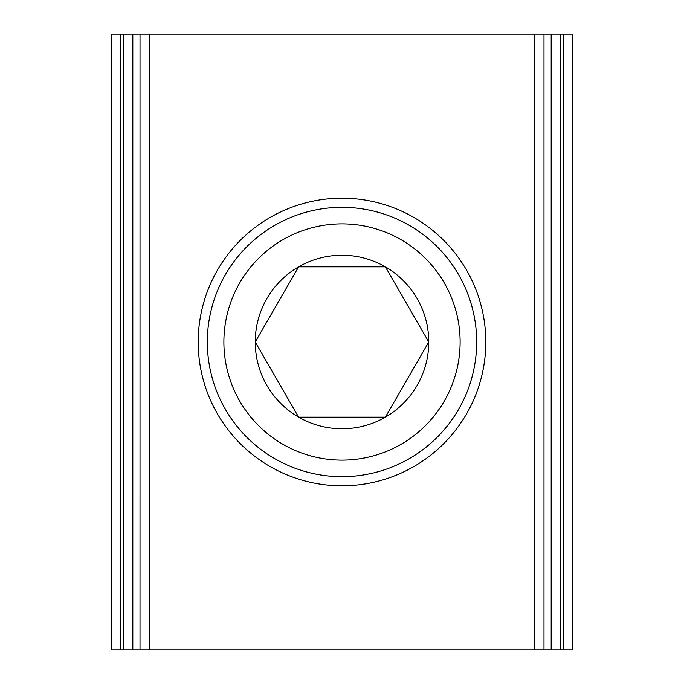 <?xml version="1.0" encoding="UTF-8"?>
<svg xmlns="http://www.w3.org/2000/svg" width="684" height="684" viewBox="0 0 684 684"><rect width="100%" height="100%" fill="white"/><g stroke="black" fill="none" stroke-linecap="round" stroke-linejoin="round"><path stroke-width="1.03" d="M563.231 649.8L563.231 34.2L572.85 34.2L572.85 649.8L551.184 649.8L551.184 34.2L543.994 34.2L543.994 649.8L111.15 649.8L111.15 34.2L120.769 34.2L120.769 649.8M551.184 649.8L543.994 649.8M543.994 34.2L132.816 34.2L132.816 649.8M551.184 34.2L560.102 34.2L560.102 649.8M563.231 34.2L560.102 34.2M123.898 649.8L123.898 34.2L120.769 34.2M123.898 34.2L132.816 34.2M342 198.198A143.802 143.802 0 0 0 198.198 342A143.802 143.802 0 0 0 342 485.802A143.802 143.802 0 0 0 485.802 342A143.802 143.802 0 0 0 342 198.198M140.006 649.8L140.015 34.2M239.708 282.937A118.118 118.118 0 0 0 282.937 444.292A118.118 118.118 0 0 0 444.292 401.063A118.118 118.118 0 0 0 401.063 239.708A118.118 118.118 0 0 0 239.708 282.937M458.622 409.331A134.662 134.662 0 0 1 274.669 458.622A134.662 134.662 0 0 1 225.378 274.669A134.662 134.662 0 0 1 409.331 225.378A134.662 134.662 0 0 1 458.622 409.331M266.854 298.617A86.774 86.774 0 0 0 385.383 417.146A86.774 86.774 0 0 0 385.383 266.854A86.774 86.774 0 0 0 266.854 298.617M276.917 304.423L255.226 342L298.617 417.146L385.383 417.146L428.774 342L385.383 266.854L298.617 266.854L276.917 304.423M382.271 266.854L298.617 266.854L255.226 342L298.617 417.146L385.383 417.146L428.774 342L385.383 266.854M149.625 34.2L149.625 649.8M534.375 34.2L534.375 649.8"/></g></svg>
